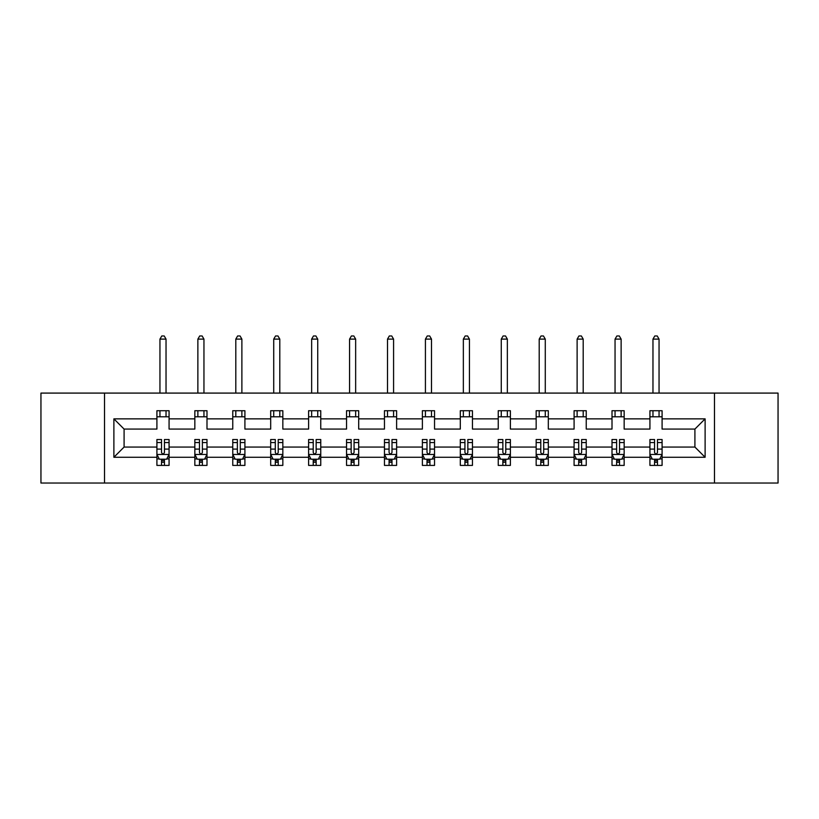 <?xml version="1.0" encoding="UTF-8"?>
<svg xmlns="http://www.w3.org/2000/svg" width="819" height="819" viewBox="0 0 819 819"><rect width="100%" height="100%" fill="white"/><g stroke="black" fill="none" stroke-linecap="round" stroke-linejoin="round"><path stroke-width="1.23" d="M714.475 483.036L778.05 483.036L778.05 393.089L714.475 393.089L714.475 483.036L104.525 483.036L104.525 393.089L40.95 393.089L40.95 483.036L104.525 483.036M662.09 457.268L662.09 447.061L694.911 447.061L705.118 457.268L662.09 457.268L662.09 465.417L657.473 465.417L657.473 459.213M714.475 393.089L104.525 393.089M649.928 457.268L624.16 457.268L624.16 447.061L649.928 447.061L649.928 465.417L662.09 465.417L662.09 458.927L659.807 458.927M624.16 457.268L624.16 465.417L619.543 465.417L619.543 459.213M612.008 457.268L586.24 457.268L586.24 447.061L612.008 447.061L612.008 465.417L624.16 465.417L624.16 458.927L621.877 458.927M586.24 457.268L586.24 465.417L581.623 465.417L581.623 459.213M574.088 457.268L548.31 457.268L548.31 447.061L574.088 447.061L574.088 465.417L586.24 465.417L586.24 458.927L583.957 458.927M548.31 457.268L548.31 465.417L543.693 465.417L543.693 459.213M536.158 457.268L510.391 457.268L510.391 447.061L536.158 447.061L536.158 465.417L548.31 465.417L548.31 458.927L546.027 458.927M510.391 457.268L510.391 465.417L505.773 465.417L505.773 459.213M498.239 457.268L472.461 457.268L472.461 447.061L498.239 447.061L498.239 465.417L510.391 465.417L510.391 458.927L508.108 458.927M472.461 457.268L472.461 465.417L467.844 465.417L467.844 459.213M460.309 457.268L434.541 457.268L434.541 447.061L460.309 447.061L460.309 465.417L472.461 465.417L472.461 458.927L470.178 458.927M434.541 457.268L434.541 465.417L429.924 465.417L429.924 459.213M422.389 457.268L396.611 457.268L396.611 447.061L422.389 447.061L422.389 465.417L434.541 465.417L434.541 458.927L432.258 458.927M396.611 457.268L396.611 465.417L391.994 465.417L391.994 459.213M384.459 457.268L358.691 457.268L358.691 447.061L384.459 447.061L384.459 465.417L396.611 465.417L396.611 458.927L394.328 458.927M358.691 457.268L358.691 465.417L354.074 465.417L354.074 459.213M346.539 457.268L320.761 457.268L320.761 447.061L346.539 447.061L346.539 465.417L358.691 465.417L358.691 458.927L356.408 458.927M320.761 457.268L320.761 465.417L316.144 465.417L316.144 459.213M308.609 457.268L282.842 457.268L282.842 447.061L308.609 447.061L308.609 465.417L320.761 465.417L320.761 458.927L318.478 458.927M282.842 457.268L282.842 465.417L278.225 465.417L278.225 459.213M270.69 457.268L244.912 457.268L244.912 447.061L270.69 447.061L270.69 465.417L282.842 465.417L282.842 458.927L280.559 458.927M244.912 457.268L244.912 465.417L240.295 465.417L240.295 459.213M232.76 457.268L206.992 457.268L206.992 447.061L232.76 447.061L232.76 465.417L244.912 465.417L244.912 458.927L242.629 458.927M206.992 457.268L206.992 465.417L202.375 465.417L202.375 459.213M194.84 457.268L169.072 457.268L169.072 447.061L194.84 447.061L194.84 465.417L206.992 465.417L206.992 458.927L204.709 458.927M169.072 457.268L169.072 465.417L164.445 465.417L164.445 459.213M156.91 457.268L113.882 457.268L113.882 418.857L156.91 418.857L156.91 429.074L124.089 429.074L124.089 447.061L156.91 447.061L156.91 465.417L169.072 465.417L169.072 458.927L166.779 458.927M169.072 418.857L194.84 418.857L194.84 429.074L169.072 429.074L169.072 410.718L156.91 410.718L156.91 418.857M206.992 418.857L232.76 418.857L232.76 429.074L206.992 429.074L206.992 410.718L194.84 410.718L194.84 418.857M244.912 418.857L270.69 418.857L270.69 429.074L244.912 429.074L244.912 410.718L232.76 410.718L232.76 418.857M282.842 418.857L308.609 418.857L308.609 429.074L282.842 429.074L282.842 410.718L270.69 410.718L270.69 418.857M320.761 418.857L346.539 418.857L346.539 429.074L320.761 429.074L320.761 410.718L308.609 410.718L308.609 418.857M358.691 418.857L384.459 418.857L384.459 429.074L358.691 429.074L358.691 410.718L346.539 410.718L346.539 418.857M396.611 418.857L422.389 418.857L422.389 429.074L396.611 429.074L396.611 410.718L384.459 410.718L384.459 418.857M434.541 418.857L460.309 418.857L460.309 429.074L434.541 429.074L434.541 410.718L422.389 410.718L422.389 418.857M472.461 418.857L498.239 418.857L498.239 429.074L472.461 429.074L472.461 410.718L460.309 410.718L460.309 418.857M510.391 418.857L536.158 418.857L536.158 429.074L510.391 429.074L510.391 410.718L498.239 410.718L498.239 418.857M548.31 418.857L574.088 418.857L574.088 429.074L548.31 429.074L548.31 410.718L536.158 410.718L536.158 418.857M586.24 418.857L612.008 418.857L612.008 429.074L586.24 429.074L586.24 410.718L574.088 410.718L574.088 418.857M624.16 418.857L649.928 418.857L649.928 429.074L624.16 429.074L624.16 410.718L612.008 410.718L612.008 418.857M694.911 447.061L694.911 429.074L662.09 429.074L662.09 410.718L649.928 410.718L649.928 418.857M662.09 418.857L705.118 418.857L705.118 457.268M113.882 418.857L124.089 429.074M649.928 416.789L662.09 416.789M612.008 416.789L624.16 416.789M574.088 416.789L586.24 416.789M536.158 416.789L548.31 416.789M498.239 416.789L510.391 416.789M460.309 416.789L472.461 416.789M422.389 416.789L434.541 416.789M384.459 416.789L396.611 416.789M346.539 416.789L358.691 416.789M308.609 416.789L320.761 416.789M270.69 416.789L282.842 416.789M232.76 416.789L244.912 416.789M194.84 416.789L206.992 416.789M156.91 416.789L169.072 416.789M161.527 459.336L164.445 459.336M199.457 459.336L202.375 459.336M237.377 459.336L240.295 459.336M275.307 459.336L278.225 459.336M313.227 459.336L316.144 459.336M351.156 459.336L354.074 459.336M389.076 459.336L391.994 459.336M427.006 459.336L429.924 459.336M464.926 459.336L467.844 459.336M502.856 459.336L505.773 459.336M540.775 459.336L543.693 459.336M578.705 459.336L581.623 459.336M616.625 459.336L619.543 459.336M654.555 459.336L657.473 459.336M124.089 447.061L113.882 457.268M705.118 418.857L694.911 429.074M161.527 462.254L164.445 462.254M169.072 442.567L169.072 439.527L164.445 439.527L164.445 442.567L169.072 442.567L169.072 447.061M156.91 447.061L156.91 439.527L161.527 439.527L161.527 452.528C162.5 454.402 163.472 454.402 164.445 452.528L164.445 442.567M159.193 458.927L156.91 458.927L156.91 465.417L161.527 465.417L161.527 459.213M156.91 454.35L159.347 459.213L166.636 459.213L169.072 454.35M166.032 416.789L166.032 410.718M166.032 393.089L166.032 339.117L159.951 339.117L159.951 393.089M159.951 416.789L159.951 410.718M159.951 339.117L161.773 335.964L164.209 335.964L166.032 339.117M199.457 462.254L202.375 462.254M206.992 442.567L206.992 439.527L202.375 439.527L202.375 442.567L206.992 442.567L206.992 447.061M194.84 447.061L194.84 439.527L199.457 439.527L199.457 452.528C200.43 454.402 201.402 454.402 202.375 452.528L202.375 442.567M197.123 458.927L194.84 458.927L194.84 465.417L199.457 465.417L199.457 459.213M194.84 454.35L197.266 459.213L204.566 459.213L206.992 454.35M203.951 416.789L203.951 410.718M203.951 393.089L203.951 339.117L197.87 339.117L197.87 393.089M197.87 416.789L197.87 410.718M197.87 339.117L199.703 335.964L202.129 335.964L203.951 339.117M237.377 462.254L240.295 462.254M244.912 442.567L244.912 439.527L240.295 439.527L240.295 442.567L244.912 442.567L244.912 447.061M232.76 447.061L232.76 439.527L237.377 439.527L237.377 452.528C238.349 454.402 239.322 454.402 240.295 452.528L240.295 442.567M235.043 458.927L232.76 458.927L232.76 465.417L237.377 465.417L237.377 459.213M232.76 454.35L235.196 459.213L242.485 459.213L244.912 454.35M241.881 416.789L241.881 410.718M241.881 393.089L241.881 339.117L235.8 339.117L235.8 393.089M235.8 416.789L235.8 410.718M235.8 339.117L237.623 335.964L240.059 335.964L241.881 339.117M275.307 462.254L278.225 462.254M282.842 442.567L282.842 439.527L278.225 439.527L278.225 442.567L282.842 442.567L282.842 447.061M270.69 447.061L270.69 439.527L275.307 439.527L275.307 452.528C276.279 454.402 277.252 454.402 278.225 452.528L278.225 442.567M272.973 458.927L270.69 458.927L270.69 465.417L275.307 465.417L275.307 459.213M270.69 454.35L273.116 459.213L280.415 459.213L282.842 454.35M279.801 416.789L279.801 410.718M279.801 393.089L279.801 339.117L273.72 339.117L273.72 393.089M273.72 416.789L273.72 410.718M273.72 339.117L275.553 335.964L277.979 335.964L279.801 339.117M313.227 462.254L316.144 462.254M320.761 442.567L320.761 439.527L316.144 439.527L316.144 442.567L320.761 442.567L320.761 447.061M308.609 447.061L308.609 439.527L313.227 439.527L313.227 452.528C314.199 454.402 315.172 454.402 316.144 452.528L316.144 442.567M310.892 458.927L308.609 458.927L308.609 465.417L313.227 465.417L313.227 459.213M308.609 454.35L311.046 459.213L318.335 459.213L320.761 454.35M317.731 416.789L317.731 410.718M317.731 393.089L317.731 339.117L311.65 339.117L311.65 393.089M311.65 416.789L311.65 410.718M311.65 339.117L313.472 335.964L315.909 335.964L317.731 339.117M351.156 462.254L354.074 462.254M358.691 442.567L358.691 439.527L354.074 439.527L354.074 442.567L358.691 442.567L358.691 447.061M346.539 447.061L346.539 439.527L351.156 439.527L351.156 452.528C352.129 454.402 353.102 454.402 354.074 452.528L354.074 442.567M348.822 458.927L346.539 458.927L346.539 465.417L351.156 465.417L351.156 459.213M346.539 454.35L348.966 459.213L356.255 459.213L358.691 454.35M355.651 416.789L355.651 410.718M355.651 393.089L355.651 339.117L349.57 339.117L349.57 393.089M349.57 416.789L349.57 410.718M349.57 339.117L351.402 335.964L353.828 335.964L355.651 339.117M389.076 462.254L391.994 462.254M396.611 442.567L396.611 439.527L391.994 439.527L391.994 442.567L396.611 442.567L396.611 447.061M384.459 447.061L384.459 439.527L389.076 439.527L389.076 452.528C390.049 454.402 391.021 454.402 391.994 452.528L391.994 442.567M386.742 458.927L384.459 458.927L384.459 465.417L389.076 465.417L389.076 459.213M384.459 454.35L386.896 459.213L394.185 459.213L396.611 454.35M393.581 416.789L393.581 410.718M393.581 393.089L393.581 339.117L387.5 339.117L387.5 393.089M387.5 416.789L387.5 410.718M387.5 339.117L389.322 335.964L391.748 335.964L393.581 339.117M427.006 462.254L429.924 462.254M434.541 442.567L434.541 439.527L429.924 439.527L429.924 442.567L434.541 442.567L434.541 447.061M422.389 447.061L422.389 439.527L427.006 439.527L427.006 452.528C427.979 454.402 428.951 454.402 429.924 452.528L429.924 442.567M424.672 458.927L422.389 458.927L422.389 465.417L427.006 465.417L427.006 459.213M422.389 454.35L424.815 459.213L432.104 459.213L434.541 454.35M431.5 416.789L431.5 410.718M431.5 393.089L431.5 339.117L425.419 339.117L425.419 393.089M425.419 416.789L425.419 410.718M425.419 339.117L427.252 335.964L429.678 335.964L431.5 339.117M464.926 462.254L467.844 462.254M472.461 442.567L472.461 439.527L467.844 439.527L467.844 442.567L472.461 442.567L472.461 447.061M460.309 447.061L460.309 439.527L464.926 439.527L464.926 452.528C465.898 454.402 466.871 454.402 467.844 452.528L467.844 442.567M462.592 458.927L460.309 458.927L460.309 465.417L464.926 465.417L464.926 459.213M460.309 454.35L462.745 459.213L470.034 459.213L472.461 454.35M469.43 416.789L469.43 410.718M469.43 393.089L469.43 339.117L463.349 339.117L463.349 393.089M463.349 416.789L463.349 410.718M463.349 339.117L465.172 335.964L467.598 335.964L469.43 339.117M502.856 462.254L505.773 462.254M510.391 442.567L510.391 439.527L505.773 439.527L505.773 442.567L510.391 442.567L510.391 447.061M498.239 447.061L498.239 439.527L502.856 439.527L502.856 452.528C503.828 454.402 504.801 454.402 505.773 452.528L505.773 442.567M500.522 458.927L498.239 458.927L498.239 465.417L502.856 465.417L502.856 459.213M498.239 454.35L500.665 459.213L507.954 459.213L510.391 454.35M507.35 416.789L507.35 410.718M507.35 393.089L507.35 339.117L501.269 339.117L501.269 393.089M501.269 416.789L501.269 410.718M501.269 339.117L503.091 335.964L505.528 335.964L507.35 339.117M540.775 462.254L543.693 462.254M548.31 442.567L548.31 439.527L543.693 439.527L543.693 442.567L548.31 442.567L548.31 447.061M536.158 447.061L536.158 439.527L540.775 439.527L540.775 452.528C541.748 454.402 542.721 454.402 543.693 452.528L543.693 442.567M538.441 458.927L536.158 458.927L536.158 465.417L540.775 465.417L540.775 459.213M536.158 454.35L538.585 459.213L545.884 459.213L548.31 454.35M545.28 416.789L545.28 410.718M545.28 393.089L545.28 339.117L539.199 339.117L539.199 393.089M539.199 416.789L539.199 410.718M539.199 339.117L541.021 335.964L543.447 335.964L545.28 339.117M578.705 462.254L581.623 462.254M586.24 442.567L586.24 439.527L581.623 439.527L581.623 442.567L586.24 442.567L586.24 447.061M574.088 447.061L574.088 439.527L578.705 439.527L578.705 452.528C579.678 454.402 580.651 454.402 581.623 452.528L581.623 442.567M576.371 458.927L574.088 458.927L574.088 465.417L578.705 465.417L578.705 459.213M574.088 454.35L576.515 459.213L583.804 459.213L586.24 454.35M583.2 416.789L583.2 410.718M583.2 393.089L583.2 339.117L577.119 339.117L577.119 393.089M577.119 416.789L577.119 410.718M577.119 339.117L578.941 335.964L581.377 335.964L583.2 339.117M616.625 462.254L619.543 462.254M624.16 442.567L624.16 439.527L619.543 439.527L619.543 442.567L624.16 442.567L624.16 447.061M612.008 447.061L612.008 439.527L616.625 439.527L616.625 452.528C617.598 454.402 618.57 454.402 619.543 452.528L619.543 442.567M614.291 458.927L612.008 458.927L612.008 465.417L616.625 465.417L616.625 459.213M612.008 454.35L614.434 459.213L621.734 459.213L624.16 454.35M621.13 416.789L621.13 410.718M621.13 393.089L621.13 339.117L615.049 339.117L615.049 393.089M615.049 416.789L615.049 410.718M615.049 339.117L616.871 335.964L619.297 335.964L621.13 339.117M654.555 462.254L657.473 462.254M662.09 442.567L662.09 439.527L657.473 439.527L657.473 442.567L662.09 442.567L662.09 447.061M649.928 447.061L649.928 439.527L654.555 439.527L654.555 452.528C655.528 454.402 656.5 454.402 657.473 452.528L657.473 442.567M652.221 458.927L649.928 458.927L649.928 465.417L654.555 465.417L654.555 459.213M649.928 454.35L652.364 459.213L659.653 459.213L662.09 454.35M659.049 416.789L659.049 410.718M659.049 393.089L659.049 339.117L652.968 339.117L652.968 393.089M652.968 416.789L652.968 410.718M652.968 339.117L654.79 335.964L657.227 335.964L659.049 339.117M156.972 454.473L169.011 454.473M156.91 442.567L161.527 442.567M164.445 449.088L169.072 449.088M156.91 449.088L161.527 449.088M161.527 460.708L164.445 460.708M194.902 454.473L206.931 454.473M194.84 442.567L199.457 442.567M202.375 449.088L206.992 449.088M194.84 449.088L199.457 449.088M199.457 460.708L202.375 460.708M232.821 454.473L244.861 454.473M232.76 442.567L237.377 442.567M240.295 449.088L244.912 449.088M232.76 449.088L237.377 449.088M237.377 460.708L240.295 460.708M270.751 454.473L282.78 454.473M270.69 442.567L275.307 442.567M278.225 449.088L282.842 449.088M270.69 449.088L275.307 449.088M275.307 460.708L278.225 460.708M308.671 454.473L320.71 454.473M308.609 442.567L313.227 442.567M316.144 449.088L320.761 449.088M308.609 449.088L313.227 449.088M313.227 460.708L316.144 460.708M346.601 454.473L358.63 454.473M346.539 442.567L351.156 442.567M354.074 449.088L358.691 449.088M346.539 449.088L351.156 449.088M351.156 460.708L354.074 460.708M384.521 454.473L396.55 454.473M384.459 442.567L389.076 442.567M391.994 449.088L396.611 449.088M384.459 449.088L389.076 449.088M389.076 460.708L391.994 460.708M422.45 454.473L434.479 454.473M422.389 442.567L427.006 442.567M429.924 449.088L434.541 449.088M422.389 449.088L427.006 449.088M427.006 460.708L429.924 460.708M460.37 454.473L472.399 454.473M460.309 442.567L464.926 442.567M467.844 449.088L472.461 449.088M460.309 449.088L464.926 449.088M464.926 460.708L467.844 460.708M498.29 454.473L510.329 454.473M498.239 442.567L502.856 442.567M505.773 449.088L510.391 449.088M498.239 449.088L502.856 449.088M502.856 460.708L505.773 460.708M536.22 454.473L548.249 454.473M536.158 442.567L540.775 442.567M543.693 449.088L548.31 449.088M536.158 449.088L540.775 449.088M540.775 460.708L543.693 460.708M574.139 454.473L586.179 454.473M574.088 442.567L578.705 442.567M581.623 449.088L586.24 449.088M574.088 449.088L578.705 449.088M578.705 460.708L581.623 460.708M612.069 454.473L624.098 454.473M612.008 442.567L616.625 442.567M619.543 449.088L624.16 449.088M612.008 449.088L616.625 449.088M616.625 460.708L619.543 460.708M649.989 454.473L662.028 454.473M649.928 442.567L654.555 442.567M657.473 449.088L662.09 449.088M649.928 449.088L654.555 449.088M654.555 460.708L657.473 460.708"/></g></svg>
